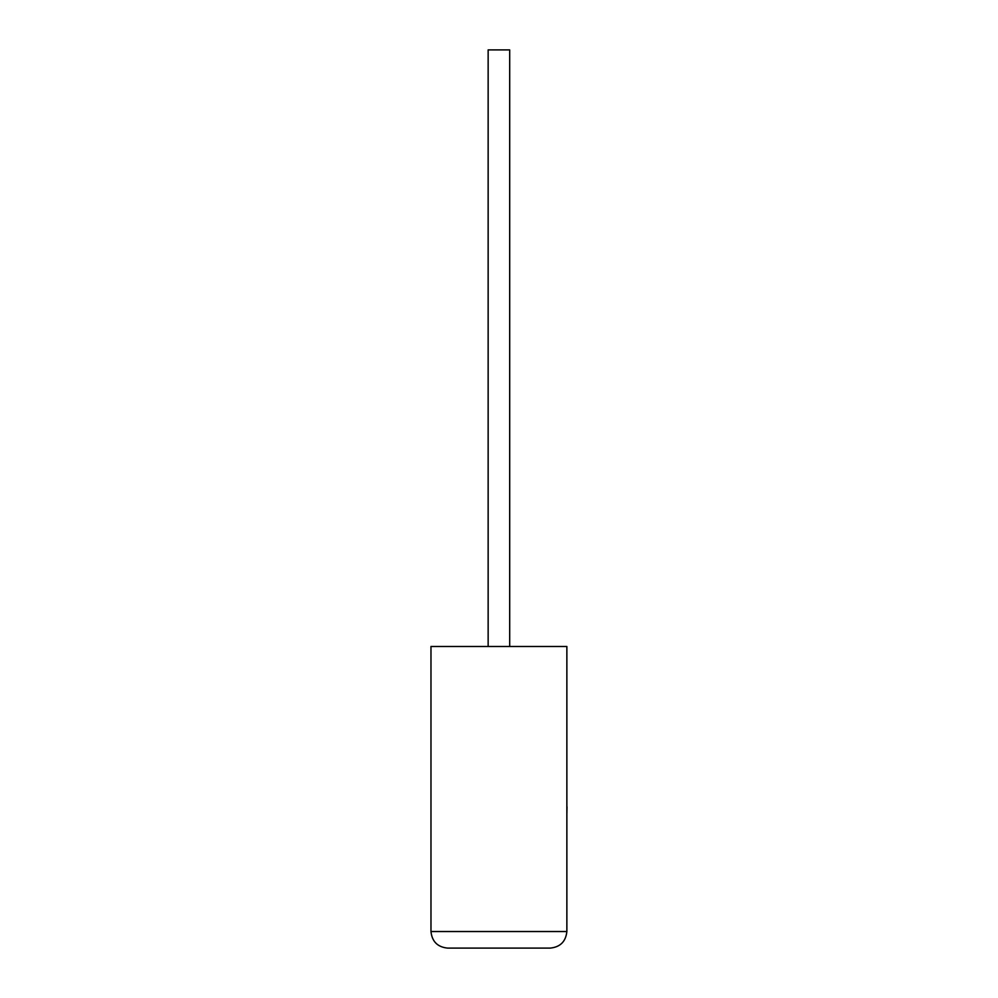 <?xml version="1.0" encoding="UTF-8"?>
<svg xmlns="http://www.w3.org/2000/svg" width="998" height="998" viewBox="0 0 998 998"><rect width="100%" height="100%" fill="white"/><g stroke="black" fill="none" stroke-linecap="round" stroke-linejoin="round"><path stroke-width="1.5" d="M509.691 646.492L509.691 49.9L488.147 49.9L488.147 646.492M550.285 948.1C560.29 947.052 565.804 941.526 566.864 931.533L566.864 646.492L430.974 646.492L430.974 931.533L566.864 931.533C565.804 941.526 560.29 947.052 550.285 948.1L447.541 948.1C437.548 947.052 432.022 941.526 430.974 931.533C432.022 941.526 437.548 947.052 447.541 948.1M566.864 806.833L566.864 776.269M567.026 806.833L566.864 814.143"/></g></svg>
